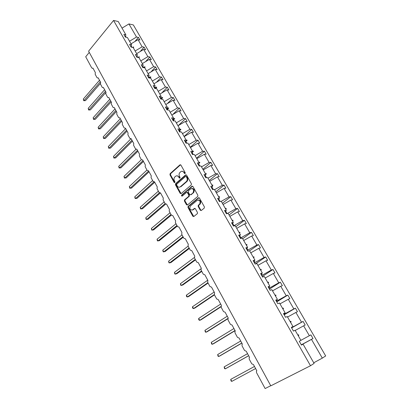 <?xml version="1.0" encoding="UTF-8"?>
<svg xmlns="http://www.w3.org/2000/svg" width="409" height="409" viewBox="0 0 409 409"><rect width="100%" height="100%" fill="white"/><g stroke="black" fill="none" stroke-linecap="round" stroke-linejoin="round"><path stroke-width="0.61" d="M185.103 173.585L185.216 172.731L180.906 165.062L179.945 164.842L170.113 173.677L169.965 174.873L174.157 182.46L174.827 182.613L174.919 181.79L174.377 180.804C173.718 179.346 173.866 178.073 174.817 176.995L175.666 176.238C176.806 175.435 177.818 175.686 178.702 176.985L179.254 177.976L179.924 178.14L180.026 177.296L179.474 176.305C178.81 174.837 178.958 173.559 179.924 172.465L180.793 171.693C181.949 170.875 182.971 171.12 183.871 172.429L184.428 173.421L185.103 173.585M200.277 210.226L201.279 210.507L204.239 208.12L204.403 206.893L199.434 198.048L198.431 197.782L188.079 206.356L187.992 207.501L192.823 216.249L193.805 216.53L197.389 213.626L197.465 212.496L195.369 208.723L194.382 208.447L192.654 209.858C190.113 210.241 189.321 208.979 190.277 206.064L197.235 200.298C199.807 199.863 200.625 201.126 199.684 204.086L198.247 205.298L198.166 206.443L200.277 210.226L201.248 210.533M131.049 47.03L131.57 44.785L127.398 37.505L125.374 37.096L125.87 34.837L118.232 21.508L113.569 20.45L88.6 51.171L270.794 385.835L310.497 365.738L314.102 363.412L303.079 344.168L301.469 345.084L299.306 341.3L300.922 340.4L295.104 330.252L293.473 331.096L291.336 327.364L292.977 326.535L291.407 327.486M113.569 20.45L310.497 365.738M191.254 184.986L191.412 183.764L186.57 175.144L185.599 174.914L175.604 183.667L175.476 184.848L180.185 193.375L181.141 193.626L191.254 184.986M192.961 186.524L197.864 195.257L197.772 196.417L187.434 205.006L186.463 204.735L184.418 201.034L184.52 199.878L188.723 196.33L188.825 195.17L187.455 192.711L186.489 192.455L182.245 196.064C181.581 196.167 181.381 195.834 181.652 195.073L191.974 186.274L192.961 186.524M301.31 344.807L312.997 338.519L310.881 334.869L309.352 335.712L303.631 325.825L295.216 330.446M300.886 340.344L309.352 335.712M89.264 52.393L85.701 56.764L91.754 67.95L92.598 68.334L92.92 68.088L95.343 72.562L95.179 74.285L97.005 77.659L97.889 78.047L98.186 77.817L100.634 82.347L100.471 84.07L102.316 87.485L103.513 87.659L105.997 92.24L105.829 93.973L107.695 97.429L108.906 97.618L111.417 102.255L111.243 103.993L113.135 107.49L114.367 107.7L116.908 112.393L116.729 114.131L118.641 117.669L119.888 117.899L122.46 122.649L122.281 124.392L124.213 127.976L125.476 128.221L128.083 133.032L127.894 134.781L129.857 138.406L131.136 138.671L133.774 143.539L133.579 145.292L135.563 148.963L136.867 149.249L139.53 154.178L139.336 155.936L141.345 159.653L142.664 159.96L145.364 164.945L145.164 166.708L147.199 170.471L148.533 170.798L151.269 175.85L151.064 177.618L153.119 181.427L154.474 181.78L157.245 186.887L157.036 188.661L159.121 192.516L160.497 192.89L163.298 198.068L163.084 199.848L165.195 203.748L166.591 204.147L169.428 209.388L169.208 211.172L171.345 215.124L172.762 215.543L175.635 220.855L175.41 222.639L177.578 226.647L179.009 227.087L181.923 232.465L181.693 234.26L183.886 238.314L185.343 238.784L188.293 244.229L188.058 246.024L190.277 250.134L191.755 250.625L194.745 256.146L194.505 257.946L196.755 262.108L198.253 262.624L201.279 268.217L201.034 270.022L203.314 274.24L204.837 274.782L207.905 280.446L207.649 282.256L209.96 286.53L211.504 287.103L214.613 292.839L214.357 294.654L216.698 298.984L218.263 299.582L221.412 305.4L221.151 307.215L223.524 311.602L225.114 312.231L228.304 318.125L227.987 318.468L228.033 319.945L230.441 324.393L232.056 325.053L235.287 331.024L234.945 331.397L235.011 332.849L237.45 337.359L239.091 338.044L242.368 344.102L242 344.501L242.087 345.932L244.556 350.498L246.223 351.219L249.546 357.359L249.158 357.788L249.255 359.189L251.76 363.821L253.452 364.572L256.821 370.794L256.412 371.254L256.525 372.63L265.134 388.55L270.732 385.718M291.648 327.9L303.089 321.428L301.54 322.21L295.896 312.461L287.547 317.062M291.54 327.716L301.54 322.21M292.977 326.535L287.246 316.53L285.589 317.307L283.483 313.631L285.145 312.87L283.636 313.892M284.148 314.792L295.405 308.171L293.836 308.892L288.268 299.276L279.986 303.867M283.918 314.388L293.836 308.892M285.145 312.87L279.495 303.003L277.818 303.718L275.743 300.094L277.43 299.393L275.973 300.492M276.755 301.857L287.829 295.104L286.234 295.758L280.748 286.28L272.532 290.845M276.402 301.244L286.234 295.758M277.43 299.393L271.857 289.669L270.155 290.318L268.11 286.745L269.817 286.111L268.416 287.276M269.459 289.102L280.354 282.21L278.739 282.808L273.33 273.457L265.175 278.008M268.994 288.284L278.739 282.808M269.817 286.111L264.326 276.52L262.604 277.108L260.589 273.585L262.312 273.013L260.968 274.245M262.266 276.515L272.982 269.495L271.346 270.032L266.008 260.809L257.921 265.344M261.683 275.497L271.346 270.032M262.312 273.013L256.898 263.554L255.155 264.081L253.166 260.605L254.914 260.098L253.621 261.397M255.206 264.066L265.712 256.949L264.056 257.43L258.79 248.329L250.763 252.849M254.47 262.885L264.056 257.43M254.914 260.098L249.572 250.768L247.813 251.238L245.85 247.808L247.619 247.358L246.371 248.723M249.602 250.829L258.534 244.572L256.862 245.001L251.668 236.019L243.703 240.523M247.353 250.441L256.862 245.001M247.619 247.358L242.348 238.161L240.569 238.57L238.636 235.19L240.42 234.797L239.224 236.218M242.67 238.718L251.458 232.363L249.766 232.736L244.638 223.876L236.734 228.36M240.334 238.166L249.766 232.736M240.42 234.797L235.221 225.722L233.421 226.075L231.514 222.741L233.319 222.404L232.174 223.887M235.819 226.765L244.47 220.313L242.762 220.63L237.701 211.888L229.858 216.361M233.411 226.049L242.762 220.63M233.319 222.404L228.191 213.452L226.376 213.749L224.495 210.461L226.315 210.175L225.216 211.719M229.066 214.97L237.578 208.421L235.85 208.692L230.86 200.062L223.074 204.515M227.23 213.61L235.85 208.692M226.315 210.175L221.259 201.346L219.423 201.591L217.568 198.345L219.408 198.114L218.35 199.715M222.394 203.324L230.773 196.683L229.03 196.903L224.101 188.391L216.376 192.828M221.264 201.356L229.03 196.903M219.408 198.114L214.418 189.403L212.568 189.597L210.737 186.392L212.588 186.213L211.576 187.869M215.809 191.831L224.06 185.103L222.302 185.272L217.435 176.867L209.766 181.289M214.592 189.704L222.302 185.272M212.588 186.213L207.665 177.618L205.799 177.762L203.994 174.602L205.86 174.469L204.894 176.177M209.306 180.487L217.43 173.667L215.655 173.789L210.855 165.492L203.242 169.899M208.002 178.206L215.655 173.789M205.86 174.469L201.003 165.988L199.122 166.08L197.337 162.961L199.224 162.879L198.299 164.643M202.89 169.28L210.886 162.378L209.096 162.455L204.357 154.265L196.801 158.656M201.499 166.857L209.096 162.455M199.224 162.879L194.428 154.51L192.532 154.556L190.773 151.478L192.67 151.442L191.785 153.252M196.55 158.217L204.428 151.238L202.624 151.269L197.946 143.181L190.441 147.557M195.083 155.655L202.624 151.269M192.67 151.442L187.936 143.181L186.029 143.181L184.29 140.144L186.202 140.154L185.359 142.015M190.292 147.296L198.048 140.236L196.233 140.221L191.611 132.24L184.162 136.596M188.743 144.592L196.233 140.221M186.202 140.154L181.53 132L179.607 131.954L177.895 128.953L179.822 129.014L179.014 130.921M184.111 136.504L191.749 129.372L189.919 129.316L185.359 121.432L177.966 125.773M182.486 133.666L189.919 129.316M179.822 129.014L175.205 120.962L173.273 120.87L171.581 117.91L173.518 118.012L172.751 119.965M178.293 125.578L185.533 118.641L183.687 118.544L179.183 110.757L171.841 115.082M176.31 122.879L183.687 118.544M173.518 118.012L168.963 110.062L167.015 109.929L165.343 107.01L167.296 107.153L166.57 109.152M172.802 114.515L179.393 108.048L177.532 107.91L173.084 100.22L165.793 104.53M170.205 112.23L177.532 107.91M167.296 107.153L162.802 99.3L160.839 99.126L159.188 96.243L161.156 96.427L160.461 98.472M167.322 103.625L173.324 97.582L171.453 97.403L167.061 89.811L159.822 94.106M164.178 101.708L171.453 97.403M161.156 96.427L156.713 88.676L154.74 88.462L153.114 85.614L155.088 85.839L154.433 87.925M161.846 92.904L167.332 87.245L165.451 87.03L161.11 79.53L153.922 83.804M158.227 91.319L165.451 87.03M155.088 85.839L150.706 78.185L148.718 77.93L147.112 75.118L149.101 75.384L148.477 77.511M156.396 82.337L161.412 77.035L159.52 76.78L155.236 69.372L148.094 73.635M152.347 81.054L159.52 76.78M149.101 75.384L144.771 67.828L142.772 67.531L141.187 64.755L143.186 65.062L142.598 67.224M150.967 71.918L155.568 66.948L153.661 66.657L149.428 59.341L142.337 63.584M146.54 70.915L153.661 66.657M143.186 65.062L138.907 57.592L136.903 57.26L135.333 54.52L137.342 54.862L136.79 57.066M145.573 61.647L149.791 56.984L147.879 56.657L143.692 49.428L136.652 53.656M140.798 60.9L147.879 56.657M131.57 44.785L129.551 44.407L131.1 47.117L133.119 47.485L137.342 54.862M140.21 51.519L144.08 47.137L142.158 46.779L138.022 39.632L139.955 40.016L138.441 37.408L136.509 37.014L128.942 23.932L133.349 24.934L325.682 355.953L322.318 358.115L311.479 339.383L301.367 344.905M135.134 51.002L142.158 46.779M125.87 34.837L123.84 34.422L125.374 37.096M134.883 41.524L138.441 37.408M129.53 41.227L136.509 37.014M312.997 338.519L311.479 339.383M303.079 344.168L301.433 345.022M303.089 321.428L305.175 325.027L303.631 325.825M295.405 308.171L297.461 311.724L295.896 312.461M287.829 295.104L289.858 298.606L288.268 299.276M280.354 282.21L282.358 285.666L280.748 286.28M272.982 269.495L274.955 272.9L273.33 273.457M265.712 256.949L267.66 260.308L266.008 260.809M258.534 244.572L260.456 247.89L258.79 248.329M251.458 232.363L253.355 235.635L251.668 236.019M244.47 220.313L246.341 223.539L244.638 223.876M237.578 208.421L239.423 211.606L237.701 211.888M230.773 196.683L232.598 199.827L230.86 200.062M224.06 185.103L225.86 188.206L224.101 188.391M217.43 173.667L219.209 176.729L217.435 176.867M210.886 162.378L212.639 165.405L210.855 165.492M204.428 151.238L206.162 154.224L204.357 154.265M198.048 140.236L199.761 143.181L197.946 143.181M191.749 129.372L193.442 132.281L191.611 132.24M185.533 118.641L187.199 121.514L185.359 121.432M179.393 108.048L181.039 110.885L179.183 110.757M173.324 97.582L174.95 100.384L173.084 100.22M167.332 87.245L168.937 90.016L167.061 89.811M161.412 77.035L163.002 79.77L161.11 79.53M155.568 66.948L157.133 69.653L155.236 69.372M149.791 56.984L151.34 59.653L149.428 59.341M144.08 47.137L145.614 49.775L143.692 49.428M298.243 335.728L298.831 335.237L298.58 334.802L297.849 335.037M290.533 322.272L291.116 321.786L290.871 321.356L290.145 321.592M282.931 308.999L283.509 308.519L283.268 308.095L282.547 308.33M284.552 314.015L284.245 313.483M275.436 295.917L276.009 295.431L275.773 295.017L275.053 295.252M277.026 300.866L276.561 300.048M268.038 283.008L268.611 282.527L268.376 282.118L267.665 282.353M269.603 287.895L268.979 286.806M260.748 270.272L261.315 269.797L261.08 269.393L260.375 269.628M262.281 275.104L261.509 273.749M253.549 257.716L254.112 257.241L253.887 256.842L253.186 257.077M255.063 262.481L254.142 260.87M246.453 245.323L247.01 244.853L246.785 244.459L246.09 244.694M247.936 250.032L246.872 248.171M239.449 233.094L240.001 232.629L239.781 232.24L239.091 232.476M240.911 237.747L239.705 235.645M232.537 221.034L233.089 220.569L232.869 220.185L232.184 220.42M233.974 225.63L232.634 223.288M225.717 209.127L226.264 208.667L226.049 208.288L225.369 208.524M227.107 213.631L225.661 211.095M218.984 197.378L219.531 196.918L219.316 196.545L218.646 196.78M220.165 201.494L218.774 199.071M212.343 185.783L212.884 185.323L212.67 184.955L212.005 185.195M213.309 189.515L211.985 187.199M205.783 174.336L206.32 173.881L206.11 173.518L205.451 173.753M206.55 177.7L205.282 175.492M199.009 163.288L199.843 162.583L199.638 162.225L198.984 162.46M199.878 166.044L198.672 163.932M193.293 154.536L192.148 152.531L193.447 151.427L193.247 151.074L192.593 151.31M186.795 143.181L185.839 141.514L187.133 140.415L186.933 140.067L186.105 140.374M185.405 141.918L185.839 141.514M180.379 131.969L179.617 130.635L180.901 129.541L180.701 129.198L179.566 129.622M179.122 131.105L179.617 130.635M174.05 120.906L173.467 119.888L174.745 118.804L174.551 118.462L173.135 118.993M172.981 120.364L173.467 119.888M167.797 109.98L167.399 109.28L168.666 108.201L168.472 107.864L166.862 108.344M166.918 109.755L167.399 109.28M161.627 99.198L161.402 98.799L162.659 97.725L162.47 97.393L160.931 97.981L160.742 97.649M160.471 98.457L160.931 97.981M161.059 99.147L161.402 98.799M155.538 88.548L156.729 87.383L156.54 87.056L155.016 87.638L154.699 87.086M154.551 88.129L155.016 87.638M149.806 78.073L150.87 77.163L150.686 76.841L149.167 77.424L148.728 76.652M148.712 77.915L149.167 77.424M144.28 67.756L145.083 67.071L144.898 66.749L143.395 67.332L142.833 66.35M143.16 67.587L143.395 67.332M138.804 57.577L139.367 57.096L139.183 56.779L137.69 57.362L137.01 56.176M133.222 47.669L133.717 47.245L133.538 46.928L132.439 47.362M131.033 43.845L138.022 39.632M131.913 47.265L131.258 46.125M126.187 37.26L125.578 36.197M122.025 28.124L128.942 23.932M313.739 362.778L322.318 358.115M133.058 47.475L133.538 46.928M138.518 57.531L139.183 56.779M144.019 67.715L144.898 66.749M149.566 78.042L150.686 76.841M155.154 88.508L156.54 87.056M160.814 99.085L162.47 97.393M166.79 109.54L168.472 107.864M172.843 120.123L174.551 118.462M179.101 130.716L180.701 129.198M185.747 141.166L186.933 140.067M192.542 151.708L193.247 151.074M199.111 162.685L199.638 162.225M205.579 173.973L206.11 173.518M212.128 185.405L212.67 184.955M212.337 185.773L212.884 185.323M218.764 196.99L219.316 196.545M218.979 197.363L219.531 196.918M225.487 208.723L226.049 208.288M225.702 209.101L226.264 208.667M232.297 220.615L232.869 220.185M232.517 220.998L233.089 220.569M239.199 232.665L239.781 232.24M239.423 233.053L240.001 232.629M246.198 244.879L246.785 244.459M246.422 245.272L247.01 244.853M253.283 257.251L253.887 256.842M253.514 257.655L254.112 257.241M260.472 269.797L261.08 269.393M260.707 270.201L261.315 269.797M267.757 282.512L268.376 282.118M267.992 282.926L268.611 282.527M275.145 295.405L275.773 295.017M275.38 295.819L276.009 295.431M282.629 308.478L283.268 308.095M282.87 308.897L283.509 308.519M290.221 321.73L290.871 321.356M290.467 322.159L291.116 321.786M297.921 335.17L298.58 334.802M298.171 335.605L298.831 335.237M185.124 173.564L184.413 172.393L182.194 171.218M177.031 175.773L179.249 176.949L179.95 178.114M180.589 164.75L170.665 173.641L170.517 174.837L174.853 182.588M186.223 174.817L176.156 183.621L176.028 184.802L181.095 193.661M186.228 176.637L185.548 176.468L176.77 184.147L176.678 184.97L177.261 186.018C178.135 187.322 179.152 187.583 180.303 186.801L186.427 181.494C187.353 180.395 187.486 179.127 186.821 177.69L186.228 176.637L186.775 176.596L186.049 176.437M179.546 187.204L180.303 186.801M186.775 176.596L187.368 177.649C188.028 179.086 187.895 180.349 186.969 181.448L180.85 186.749M187.082 192.358L188.002 192.654L189.367 195.108L189.265 196.269L185.062 199.812L184.96 200.962L187.404 205.032M192.583 186.172L182.194 195.011L182.291 196.018M192.976 192.757L193.125 192.619C194.137 189.648 193.355 188.385 190.768 188.82L188.355 190.875L188.247 192.041L189.618 194.505L190.594 194.761L193.667 192.562C194.745 190.159 194.163 188.779 191.918 188.437M190.543 194.802L191.136 194.699L190.594 194.761M193.518 192.7L191.136 194.699M198.334 199.924C200.604 200.206 201.228 201.571 200.221 204.014L198.784 205.226L198.702 206.371L200.809 210.149M192.153 210.139L192.654 209.858M194.95 208.35L193.191 209.781M199.025 197.68L188.621 206.284L188.529 207.424L193.789 216.545M83.753 100.711L85.486 100.614L83.753 100.711L83.318 99.029L84.101 100.512L100.323 81.769M85.486 100.614L100.312 83.533M83.318 99.029L99.51 80.261M88.641 110.006L90.379 109.909L88.641 110.006L88.211 108.324L88.998 109.827L105.45 91.233M90.379 109.909L105.824 92.5M88.211 108.324L104.622 89.709M93.579 119.408L95.328 119.3L93.579 119.408L93.15 117.726L93.947 119.239L110.635 100.808M95.328 119.3L111.182 101.826M93.15 117.726L109.801 99.264M98.574 128.912L100.328 128.799L98.574 128.912L98.15 127.23L98.958 128.763L115.875 110.491M100.328 128.799L116.412 111.478M98.15 127.23L115.031 108.932M103.625 138.523L105.389 138.4L103.625 138.523L103.201 136.841L104.019 138.39L121.182 120.287M105.389 138.4L121.698 121.238M103.201 136.841L120.328 118.712M108.733 148.237L110.502 148.114L108.733 148.237L108.313 146.56L109.137 148.124L126.545 130.195M110.502 148.114L127.046 131.115M108.313 146.56L125.681 128.6M113.896 158.068L115.675 157.935L113.896 158.068L113.482 156.386L114.316 157.976L131.974 140.221M115.675 157.935L132.455 141.105M113.482 156.386L130.839 138.871M119.121 168.007L120.906 167.869L119.121 168.007L118.712 166.33L119.556 167.935L137.465 150.364M120.906 167.869L137.925 151.212M118.712 166.33L135.931 149.372M124.408 178.063L126.197 177.92L124.408 178.063L123.999 176.386L124.852 178.007L143.022 160.625M126.197 177.92L143.462 161.437M123.999 176.386L141.371 159.699M149.065 171.785L131.55 188.084L129.75 188.232L129.346 186.555L130.21 188.196L148.646 171.013M129.346 186.555L146.974 170.057M154.735 182.256L136.964 198.365L135.159 198.518L134.755 196.847L135.63 198.503L153.825 181.985M134.755 196.847L152.639 180.538M160.262 193.038L142.444 208.764L140.63 208.927L140.231 207.256L141.115 208.933L159.341 192.818M140.231 207.256L158.375 191.146M165.573 204.183L147.986 219.285L146.161 219.459L145.768 217.787L146.662 219.485L165.118 203.61M145.768 217.787L164.183 201.877M171.34 215.114L153.59 229.935L151.759 230.109L151.371 228.442L152.276 230.16L171.008 214.495M151.371 228.442L170.057 212.741M177.276 226.09L159.265 240.707L157.429 240.891L157.041 239.224L157.956 240.962L176.964 225.512M157.041 239.224L176.003 223.738M199.49 204.285L200.221 204.014M183.283 237.2L165.006 251.607L163.16 251.801L162.777 250.134L163.702 251.898L182.997 236.668M162.777 250.134L182.025 234.873M189.367 248.447L170.814 262.639L168.963 262.839L168.585 261.177L169.52 262.961L189.106 247.961M168.585 261.177L188.12 246.141M195.528 259.838L176.693 273.805L174.837 274.015L174.464 272.353L175.41 274.158L195.287 259.393M174.464 272.353L194.341 257.512M201.765 271.366L182.649 285.109L180.778 285.324L180.41 283.667L181.371 285.492L201.55 270.973M180.41 283.667L200.87 268.866M208.074 283.043L188.672 296.545L187.404 296.965L186.795 296.77L186.407 296.034L186.432 295.114L187.404 296.965L207.89 282.691M186.432 295.114L207.757 280.18M214.469 294.863L194.771 308.125L193.508 308.575L192.884 308.355L192.491 307.609L192.527 306.704L193.508 308.575L214.311 294.562M192.527 306.704L214.178 292.036M220.988 306.806L200.942 319.848L199.694 320.334L199.05 320.089L198.656 319.332L198.697 318.442L199.694 320.334L220.942 306.499M198.697 318.442L220.681 304.045M227.874 318.729L207.194 331.719L205.952 332.241L205.292 331.965L204.945 330.324L205.952 332.241L228.069 318.34M204.945 330.324L227.266 316.213M235.093 330.666L213.524 343.734L212.291 344.291L211.617 343.989L211.269 342.353L212.291 344.291L235.017 330.523M211.269 342.353L233.938 328.534M241.837 343.12L219.93 355.902L218.708 356.5L218.012 356.167L217.675 354.531L218.708 356.5L241.791 343.033M217.675 354.531L240.696 341.014M248.672 355.738L226.422 368.228L225.211 368.862L224.495 368.504L224.163 366.868L225.211 368.862L248.652 355.702M224.163 366.868L247.547 353.662M231.796 381.382L231.059 380.994L230.732 379.363L254.485 366.474L230.732 379.363L231.796 381.382L255.605 368.545M184.413 172.393L183.871 172.429M179.802 177.935L179.254 177.976M179.249 176.949L178.702 176.985M174.709 182.414L174.157 182.46M170.517 174.837L169.965 174.873M170.665 173.641L170.113 173.677M184.975 173.39L184.428 173.421M180.732 193.319L180.185 193.375M176.028 184.802L175.476 184.848M176.177 183.605L175.625 183.651M186.146 174.878L185.599 174.914M186.867 181.54L186.325 181.586M187.368 177.649L186.821 177.69M187.005 204.669L186.463 204.735M184.96 200.962L184.418 201.034M185.113 199.766L184.571 199.832M189.214 196.32L188.672 196.381M189.367 195.108L188.825 195.17M188.002 192.654L187.455 192.711M182.225 194.986L181.678 195.042M192.516 186.223L191.974 186.274M198.702 206.371L198.166 206.443M198.861 205.154L198.324 205.226M200.006 204.219L199.474 204.29M194.919 208.37L194.382 208.447M193.36 216.162L192.823 216.249M188.529 207.424L187.992 207.501M188.687 206.223L188.145 206.294M198.973 197.721L198.431 197.782M93.083 68.395L92.598 68.334M98.339 78.099L97.889 78.047M103.651 87.915L103.242 87.874M109.029 97.843L108.661 97.812M114.474 107.899L114.142 107.874M119.98 118.068L119.694 118.058M176.156 183.621L175.604 183.667M186.969 181.448L186.427 181.494M185.062 199.812L184.52 199.878M189.265 196.269L188.723 196.33M182.194 195.011L181.652 195.073M193.667 192.562L193.125 192.619M198.784 205.226L198.247 205.298M188.621 206.284L188.079 206.356"/></g></svg>
